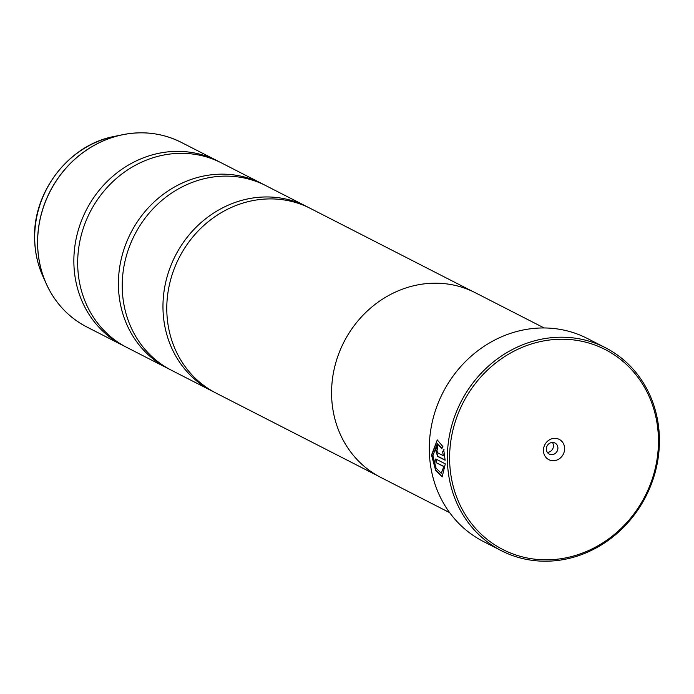 <?xml version="1.0" encoding="UTF-8"?>
<svg xmlns="http://www.w3.org/2000/svg" width="694" height="694" viewBox="0 0 694 694"><rect width="100%" height="100%" fill="white"/><g stroke="black" fill="none" stroke-linecap="round" stroke-linejoin="round"><path stroke-width="1.04" d="M124.946 346.445A103.684 94.393 -62.9 0 1 123.029 345.499A103.684 94.393 -62.9 0 1 73.972 265.941A103.684 94.393 -62.9 0 1 119.524 170.924A103.684 94.393 -62.9 0 1 217.474 160.887A103.684 94.393 -62.9 0 1 219.373 161.884M169.501 369.243A103.684 94.393 -62.9 0 1 167.584 368.288A103.684 94.393 -62.9 0 1 118.527 288.73A103.684 94.393 -62.9 0 1 164.079 193.721A103.684 94.393 -62.9 0 1 262.028 183.676A103.684 94.393 -62.9 0 1 263.92 184.682M214.056 392.032A103.684 94.393 -62.9 0 1 212.13 391.078A103.684 94.393 -62.9 0 1 163.081 311.528A103.684 94.393 -62.9 0 1 208.634 216.511A103.684 94.393 -62.9 0 1 306.575 206.474A103.684 94.393 -62.9 0 1 308.474 207.471M442.321 476.813L435.901 470.289L431.842 455.021L437.315 439.935M441.965 448.359L437.281 443.683L441.766 448.74L442.911 446.624L437.281 439.927L431.521 455.056L435.685 470.532L442.165 476.839L445.305 463.861L435.737 458.968A114.05 103.831 117.1 0 0 436.023 462.586L443.848 466.585L441.193 473.213L436.084 468.155L432.891 455.758L437.281 443.683M436.89 450.571L437.619 449.096A114.05 103.831 -62.9 0 1 437.793 445.418L437.298 445.331L435.52 449.868L437.619 456.392L445.132 460.235L443.718 449.721L442.633 451.837L443.336 455.706L437.567 452.748L436.89 450.571M445.114 460.018L437.94 456.348L435.841 449.833L437.454 445.322M449.729 463.34A112.324 102.261 117.1 0 0 559.191 558.974A112.324 102.261 117.1 0 0 658.328 435.719A112.324 102.261 117.1 0 0 548.867 340.095A112.324 102.261 117.1 0 0 449.729 463.34M659.3 435.181A114.05 103.831 -62.9 0 1 609.193 539.698A114.05 103.831 -62.9 0 1 501.45 550.741A114.05 103.831 -62.9 0 1 447.491 463.228A114.05 103.831 -62.9 0 1 497.598 358.72A114.05 103.831 -62.9 0 1 605.341 347.677A114.05 103.831 -62.9 0 1 659.3 435.181M564.621 448.133A11.408 10.384 117.1 0 0 553.508 438.417A11.408 10.384 117.1 0 0 543.445 450.935A11.408 10.384 117.1 0 0 554.558 460.643A11.408 10.384 117.1 0 0 564.621 448.133M557.898 447.795A6.22 5.665 117.1 0 0 554.957 443.015A6.22 5.665 117.1 0 0 549.084 443.622A6.22 5.665 117.1 0 0 546.343 449.322A6.22 5.665 117.1 0 0 549.292 454.093A6.22 5.665 117.1 0 0 555.165 453.494A6.22 5.665 117.1 0 0 557.898 447.795M547.358 452.384A6.22 5.665 117.1 0 0 553.448 445.513A6.22 5.665 117.1 0 0 552.441 442.451M605.341 347.677L587.263 338.429A114.05 103.831 117.1 0 0 479.528 349.472A114.05 103.831 117.1 0 0 429.421 453.98A114.05 103.831 117.1 0 0 483.38 541.494L501.45 550.741M167.584 368.288L126.846 347.451A103.684 94.393 -62.9 0 1 77.797 267.893A103.684 94.393 -62.9 0 1 123.35 172.884A103.684 94.393 -62.9 0 1 221.291 162.838L262.028 183.676M544.148 327.958L475.26 292.712A103.736 94.445 117.1 0 0 377.267 302.757A103.736 94.445 117.1 0 0 331.689 397.818A103.736 94.445 117.1 0 0 380.772 477.411L449.66 512.658M212.13 391.078L171.401 370.24A103.684 94.393 -62.9 0 1 122.344 290.682A103.684 94.393 -62.9 0 1 167.896 195.673A103.684 94.393 -62.9 0 1 265.845 185.636L306.575 206.474M378.135 476.006L215.947 393.038A103.684 94.393 -62.9 0 1 166.898 313.48A103.684 94.393 -62.9 0 1 212.451 218.463A103.684 94.393 -62.9 0 1 310.4 208.426L472.579 291.402M442.633 451.837L443.336 455.706M442.954 451.794L444.039 449.677M441.349 473.187L443.848 466.585M444.169 466.55L436.023 462.586M436.344 462.542A114.05 103.831 -62.9 0 1 436.075 459.142M217.474 160.887L181.247 142.357A103.684 94.393 117.1 0 0 83.297 152.394A103.684 94.393 117.1 0 0 37.745 247.402A103.684 94.393 117.1 0 0 86.802 326.961C68.619 317.462 55.104 303.07 46.264 283.794A103.649 94.358 -62.9 0 1 37.684 247.35A103.649 94.358 -62.9 0 1 122.517 134.74A103.649 94.358 -62.9 0 1 154.823 133.847M64.447 310.513A103.649 94.358 -62.9 0 1 46.264 283.794L42.837 276.16C37.996 265.325 35.29 253.831 34.7 241.686C31.447 193.635 68.081 144.933 114.328 136.423A97.169 88.459 117.1 0 0 34.795 241.998A97.169 88.459 117.1 0 0 42.837 276.16M86.802 326.961L123.029 345.499M114.328 136.423L122.517 134.74C143.328 130.628 162.899 133.17 181.247 142.357"/></g></svg>
